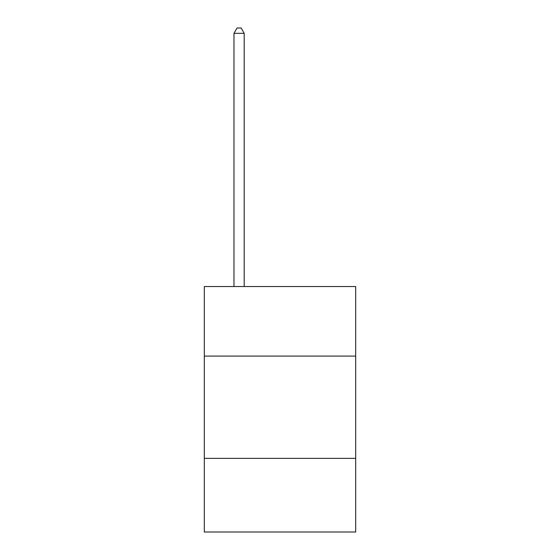 <?xml version="1.0" encoding="UTF-8"?>
<svg xmlns="http://www.w3.org/2000/svg" width="560" height="560" viewBox="0 0 560 560"><rect width="100%" height="100%" fill="white"/><g stroke="black" fill="none" stroke-linecap="round" stroke-linejoin="round"><path stroke-width="0.84" d="M355.684 356.09L355.684 286.545L204.316 286.545L204.316 356.09L355.684 356.09L355.684 532L204.316 532L204.316 356.09M355.684 458.367L204.316 458.367M244.202 286.545L244.202 33.32L233.975 33.32L233.975 286.545M233.975 33.32L237.048 28L241.136 28L244.202 33.32"/></g></svg>
